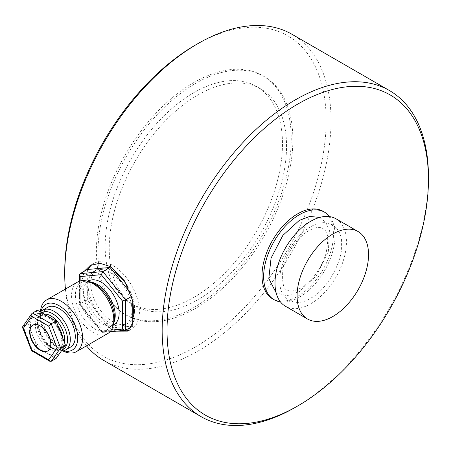 <?xml version="1.0" encoding="UTF-8"?>
<svg xmlns="http://www.w3.org/2000/svg" width="451" height="451" viewBox="0 0 451 451"><rect width="100%" height="100%" fill="white"/><g stroke="black" fill="none" stroke-linecap="round" stroke-linejoin="round"><path stroke-width="0.34" stroke-dasharray="2.25 1.69" d="M323.001 211.277A50.518 29.168 -60 0 1 330.741 251.759A50.518 29.168 -60 0 1 297.739 296.279A50.518 29.168 -60 0 1 272.483 298.782M329.658 216.621A50.518 29.168 -60 0 1 330.606 257.927A50.518 29.168 -60 0 1 299.363 297.215A50.518 29.168 -60 0 1 280.437 301.877M116.211 331.164L110.489 328.452L96.83 317.419L85.797 301.911L81.017 285.224L84.241 271.265M65.389 289.085A188.298 108.714 120 0 0 86.451 345.861M103.736 360.445A188.298 108.714 120 0 0 197.882 351.12A188.298 108.714 120 0 0 320.892 185.192A188.298 108.714 120 0 0 292.028 34.31M64.735 271.434A184.854 106.724 120 0 0 195.446 346.904A184.854 106.724 120 0 0 326.158 120.507A184.854 106.724 120 0 0 195.446 45.038M129.589 330.019A37.89 21.873 -120 0 0 131.579 329.089A37.89 21.873 -120 0 0 137.386 298.731A37.89 21.873 -120 0 0 112.637 265.34A37.89 21.873 -120 0 0 93.69 263.463A37.89 21.873 -120 0 0 92.122 264.534M88.238 269.416A37.89 21.873 -120 0 0 112.637 327.212A37.89 21.873 -120 0 0 121.905 330.656M195.446 308.467A137.775 79.545 -60 0 1 126.556 315.288A137.775 79.545 -60 0 1 105.438 204.884A137.775 79.545 -60 0 1 195.446 83.474A137.775 79.545 -60 0 1 264.337 76.653A137.775 79.545 -60 0 1 285.455 187.052A137.775 79.545 -60 0 1 195.446 308.467M193.823 82.539A137.775 79.545 120 0 0 103.815 203.948A137.775 79.545 120 0 0 124.933 314.353A137.775 79.545 120 0 0 193.823 307.526A137.775 79.545 120 0 0 283.831 186.116A137.775 79.545 120 0 0 262.713 75.712A137.775 79.545 120 0 0 193.823 82.539M335.989 218.78A50.518 29.168 -60 0 1 343.735 259.257A50.518 29.168 -60 0 1 310.728 303.777A50.518 29.168 -60 0 1 285.472 306.28M197.882 95.003A125.378 72.385 -60 0 1 260.571 88.796A125.378 72.385 -60 0 1 279.789 189.262A125.378 72.385 -60 0 1 197.882 299.746A125.378 72.385 -60 0 1 135.193 305.958A125.378 72.385 -60 0 1 115.975 205.493A125.378 72.385 -60 0 1 197.882 95.003M193.823 297.406A125.378 72.385 120 0 0 275.73 186.917A125.378 72.385 120 0 0 256.512 86.451A125.378 72.385 120 0 0 193.823 92.664A125.378 72.385 120 0 0 111.916 203.147A125.378 72.385 120 0 0 131.134 303.613A125.378 72.385 120 0 0 193.823 297.406M295.309 407.366A188.298 108.714 120 0 0 428.45 176.753M89.625 281.712A27.629 15.954 -120 0 0 75.593 298.421A27.629 15.954 -120 0 0 94.947 329.05A27.629 15.954 -120 0 0 113.742 323.485M62.17 349.852A21.242 12.262 60 0 1 55.574 349.739A21.242 12.262 60 0 1 52.508 348.335A21.242 12.262 60 0 1 37.805 318.958A21.242 12.262 60 0 1 41.712 312.701M37.337 310.175L27.962 323.514L37.337 347.676L46.712 353.088C52.84 356.375 57.525 355.957 60.772 351.831C63.653 347.242 63.653 340.99 60.772 333.08C57.525 325.205 52.84 319.376 46.712 315.587C40.59 312.301 35.9 312.718 32.652 316.844C29.777 321.433 29.777 327.685 32.652 335.595C35.9 343.47 40.59 349.3 46.712 353.088L56.087 358.5M77.741 281.954A29.851 17.234 -120 0 0 73.163 305.874A29.851 17.234 -120 0 0 92.669 332.178A29.851 17.234 -120 0 0 107.592 333.661M62.869 350.923A29.851 17.234 60 0 1 61.488 350.179L61.488 350.179A29.851 17.234 60 0 1 40.381 313.62A29.851 17.234 60 0 1 40.432 311.962M63.636 350.76A26.406 15.244 60 0 1 59.053 348.775L61.488 350.179L59.053 348.775A26.406 15.244 60 0 1 40.381 316.433A26.406 15.244 60 0 1 40.951 311.472M88.638 280.962A25.262 14.584 -120 0 0 84.771 301.206A25.262 14.584 -120 0 0 101.272 323.463A25.262 14.584 -120 0 0 113.9 324.714M70.536 347.101A22.962 13.259 60 0 1 59.053 345.962A22.962 13.259 60 0 1 44.051 325.729A22.962 13.259 60 0 1 47.569 307.328M61.325 351.047A22.962 13.259 60 0 1 57.395 350.354A22.962 13.259 60 0 1 54.081 348.832A22.962 13.259 60 0 1 38.183 317.076A22.962 13.259 60 0 1 40.477 311.991M99.609 268.401A31.001 17.899 -120 0 0 97.134 269.433A31.001 17.899 -120 0 0 92.382 294.272A31.001 17.899 -120 0 0 112.637 321.591A31.001 17.899 -120 0 0 128.135 323.125A31.001 17.899 -120 0 0 132.769 317.91M134.449 311.37A31.001 17.899 -120 0 0 127.639 286.481M113.043 271.203A31.001 17.899 -120 0 0 112.637 270.966A31.001 17.899 -120 0 0 103.882 268.018M110.038 272.466A31.001 17.899 60 0 1 130.288 299.785A31.001 17.899 60 0 1 125.536 324.624A31.001 17.899 60 0 1 110.038 323.091A31.001 17.899 60 0 1 89.788 295.771A31.001 17.899 60 0 1 94.541 270.933A31.001 17.899 60 0 1 110.038 272.466M47.84 350.917A14.928 8.62 -120 0 0 48.003 350.827A14.928 8.62 -120 0 0 50.292 338.864A14.928 8.62 -120 0 0 40.545 325.712A14.928 8.62 -120 0 0 33.081 324.974A14.928 8.62 -120 0 0 32.917 325.07M80.16 280.95L80.16 304.724L79.517 304.628L80.16 303.935L102.896 332.212L101.582 332.083L101.272 330.983L111.25 330.093M125.626 330.183L102.896 332.212L110.038 328.086L87.308 299.808L80.16 303.935L80.16 273.622M87.308 299.808L87.308 269.501M130.294 292.671L132.769 295.749L131.585 296.431M132.769 325.346L132.769 326.056L132.34 326.304M132.769 295.749L132.769 300.721M132.769 326.056L110.038 328.086M27.962 323.514L23.091 326.327L32.466 350.489L37.337 347.676M22.651 326.716L32.466 312.988M51.217 361.313L32.466 350.489L31.593 350.76M319.68 217.427L325.904 222.484L329.405 230.506L328.39 251.28L316.675 275.465L299.363 291.588L287.078 295.738L276.147 292.834M310.728 226.904C295.399 234.221 278.549 263.407 279.879 280.342C278.549 298.804 295.399 308.54 310.728 298.15C326.056 290.839 342.912 261.653 341.582 244.718C342.912 226.25 326.062 216.519 310.728 226.904M114.103 321.969A25.262 14.584 60 0 1 110.005 326.964A25.262 14.584 60 0 1 97.371 325.712A25.262 14.584 60 0 1 80.87 303.455A25.262 14.584 60 0 1 84.743 283.217A25.262 14.584 60 0 1 91.119 282.163M44.142 314.105A19.517 11.269 -120 0 0 41.176 314.995A19.517 11.269 -120 0 0 38.183 330.639A19.517 11.269 -120 0 0 50.935 347.839A19.517 11.269 -120 0 0 60.693 348.803A19.517 11.269 -120 0 0 64.499 342.675M62.768 338.222A19.517 11.269 60 0 1 58.906 349.835A19.517 11.269 60 0 1 49.148 348.871A19.517 11.269 60 0 1 36.396 331.671A19.517 11.269 60 0 1 39.389 316.027A19.517 11.269 60 0 1 49.148 316.997A19.517 11.269 60 0 1 57.891 325.645M80.16 304.724L101.272 330.983M301.031 287.913C290.173 293.274 287.975 290.218 287.281 290.089C283.504 289.333 282.016 282.805 282.811 270.499C285.021 255.334 297.333 236.938 309.065 230.585C313.907 227.997 317.673 226.994 320.368 227.569L322.843 228.42L324.821 230.145C328.221 232.592 328.582 240.53 325.898 253.958C320.746 269.394 312.458 280.714 301.031 287.913M90.177 265.492L93.69 263.463M126.556 315.288L124.933 314.353M256.512 86.451L260.571 88.796M128.061 331.119L131.579 329.089M264.337 76.653L262.713 75.712M131.134 303.613L135.193 305.958M88.035 281.317L84.743 283.217C85.431 282.895 87.81 280.753 95.539 284.649L100.184 288.031L104.7 292.789L108.781 298.793L112.66 307.695L114.03 319.28L112.581 324.218L110.005 326.964L113.291 325.064M52.085 347.721C57.672 349.75 60.547 350.111 60.693 348.803L58.906 349.835C65.942 348.51 60.028 323.079 47.428 317.166C41.949 315.21 39.271 314.826 39.389 316.027L41.176 314.995C33.566 317.154 39.716 341.751 52.085 347.721M55.574 349.739L57.395 350.354M128.135 323.125L125.536 324.624M32.754 325.16L33.081 324.974M40.381 316.433L40.381 313.62M37.805 318.958L38.183 317.076M79.517 304.628L101.582 332.083M79.489 281.159L79.489 304.555M102.338 332.404L110.005 331.716M97.134 269.433L94.541 270.933M47.682 351.013L48.003 350.827"/><path stroke-width="0.68" d="M280.437 301.877A50.518 29.168 -60 0 1 274.107 299.718L272.483 298.782A50.518 29.168 -60 0 1 264.737 258.299A50.518 29.168 -60 0 1 297.739 213.78A50.518 29.168 -60 0 1 323.001 211.277L324.624 212.218A50.518 29.168 -60 0 1 329.658 216.621M274.107 299.718A50.518 29.168 -60 0 1 266.361 259.235A50.518 29.168 -60 0 1 299.363 214.721A50.518 29.168 -60 0 1 324.624 212.218M297.739 104.096A184.854 106.724 120 0 0 167.033 330.493A184.854 106.724 120 0 0 297.739 405.962L295.304 407.366A188.298 108.714 120 0 0 295.309 407.366L297.745 405.962A184.854 106.724 120 0 0 297.745 405.962A184.854 106.724 120 0 0 428.45 179.566A184.854 106.724 120 0 0 297.739 104.096M428.45 179.566L428.45 176.753A188.298 108.714 120 0 0 389.45 90.555A188.298 108.714 120 0 0 295.304 99.88A188.298 108.714 120 0 0 172.293 265.808A188.298 108.714 120 0 0 201.157 416.69A188.298 108.714 120 0 0 295.304 407.366M84.241 271.265L90.177 265.492L99.812 263.249L110.489 266.58L124.527 280.883L132.904 301.285L134.144 320.249L128.061 331.119L116.211 331.164M64.735 274.247L64.735 271.434A184.854 106.724 120 0 1 195.446 45.038L197.882 43.634A188.298 108.714 120 0 0 64.735 274.247A188.298 108.714 120 0 0 65.389 289.085M86.451 345.861A188.298 108.714 120 0 0 103.736 360.445L201.157 416.69M92.122 264.534A37.89 21.873 -120 0 0 88.238 269.416M307.554 319.026L285.472 306.28A50.518 29.168 -60 0 1 277.726 265.797A50.518 29.168 -60 0 1 310.728 221.283A50.518 29.168 -60 0 1 335.989 218.78L358.071 231.526A50.518 29.168 -60 0 1 365.817 272.009A50.518 29.168 -60 0 1 332.815 316.529A50.518 29.168 -60 0 1 307.554 319.026A50.518 29.168 -60 0 1 299.808 278.549A50.518 29.168 -60 0 1 332.815 234.03A50.518 29.168 -60 0 1 358.071 231.526M389.45 90.555L292.028 34.31A188.298 108.714 120 0 0 197.882 43.634L195.446 45.038M121.905 330.656A37.89 21.873 -120 0 0 129.589 330.019M76.416 351.662L107.592 333.661A29.851 17.234 -120 0 0 112.981 326.169L113.742 323.485A27.629 15.954 -120 0 0 94.947 283.933A27.629 15.954 -120 0 0 89.625 281.712L86.925 281.035A29.851 17.234 -120 0 0 77.741 281.954L46.566 299.954A29.851 17.234 60 0 1 61.488 301.431A29.851 17.234 60 0 1 80.988 327.736A29.851 17.234 60 0 1 76.416 351.662A29.851 17.234 60 0 1 62.869 350.923M41.712 312.701A21.242 12.262 60 0 1 52.508 313.648A21.242 12.262 60 0 1 66.618 333.204A21.242 12.262 60 0 1 62.17 349.852M112.981 326.169A29.851 17.234 -120 0 0 92.669 283.431A29.851 17.234 -120 0 0 86.925 281.035M40.951 311.472A26.406 15.244 60 0 1 59.053 305.654A26.406 15.244 60 0 1 77.583 335.245A26.406 15.244 60 0 1 63.636 350.76M113.291 325.064L113.9 324.714A25.262 14.584 -120 0 0 117.773 304.476A25.262 14.584 -120 0 0 101.272 282.213A25.262 14.584 -120 0 0 88.638 280.962L88.035 281.317M40.477 311.991A22.962 13.259 60 0 1 42.597 310.198L47.569 307.328A22.962 13.259 60 0 1 59.053 308.461A22.962 13.259 60 0 1 74.054 328.7A22.962 13.259 60 0 1 70.536 347.101L65.558 349.97A22.962 13.259 60 0 1 61.325 351.047M42.597 310.198A22.962 13.259 60 0 1 54.081 311.337A22.962 13.259 60 0 1 69.082 331.57A22.962 13.259 60 0 1 65.558 349.97M132.769 317.91A31.001 17.899 -120 0 0 134.449 311.37M127.639 286.481A31.001 17.899 -120 0 0 113.043 271.203M32.917 325.07A14.928 8.62 -120 0 0 30.837 337.083A14.928 8.62 -120 0 0 40.545 350.089A14.928 8.62 -120 0 0 47.84 350.917M40.218 350.275A14.928 8.62 60 0 1 30.465 337.123A14.928 8.62 60 0 1 32.754 325.16A14.928 8.62 60 0 1 40.218 325.898A14.928 8.62 60 0 1 49.971 339.051A14.928 8.62 60 0 1 47.682 351.013A14.928 8.62 60 0 1 40.218 350.275M40.432 311.962A29.851 17.234 60 0 1 46.566 299.954M111.25 330.093L122.379 329.1L122.379 300.952L101.272 274.693L80.16 276.581L79.489 274.879L80.16 273.622L87.308 269.501L110.038 267.466L102.896 271.592L80.16 273.622M101.272 274.693L102.896 271.592L125.626 299.87L122.379 300.952M122.379 329.1L124.966 330.38L125.626 330.183L125.626 299.87L131.585 296.431M110.038 267.466L130.294 292.671M132.34 326.304L125.626 330.183M132.769 300.721L132.769 325.346M103.882 268.018A31.001 17.899 -120 0 0 99.609 268.401M31.542 350.698L49.796 361.268L51.217 361.313L56.087 358.5L65.463 345.162L56.087 320.999L37.337 310.175L31.965 313.456L22.651 326.716L22.55 327.527L31.542 350.698L31.779 350.089L23.345 328.345L22.55 327.527M56.087 320.999L51.217 323.812L32.466 312.988M65.463 345.162L60.592 347.975L51.217 323.812L48.657 326.084L57.091 347.828L60.592 347.975L51.217 361.313M49.796 361.268L48.657 359.83L31.779 350.089M23.345 328.345L31.779 316.343L31.965 313.456M276.147 292.834L268.807 278.532L271.062 258.119L282.907 235.337L299.363 220.342L309.814 216.418L319.68 217.427M91.119 282.163A25.262 14.584 60 0 1 97.371 284.463A25.262 14.584 60 0 1 114.103 321.969M64.499 342.675A19.517 11.269 -120 0 0 50.935 315.965A19.517 11.269 -120 0 0 44.142 314.105M57.891 325.645A19.517 11.269 60 0 1 62.768 338.222M80.16 276.581L80.16 280.95M31.779 316.343L48.657 326.084M57.091 347.828L48.657 359.83M79.489 274.879L79.489 281.159M110.005 331.716L124.966 330.38"/></g></svg>
